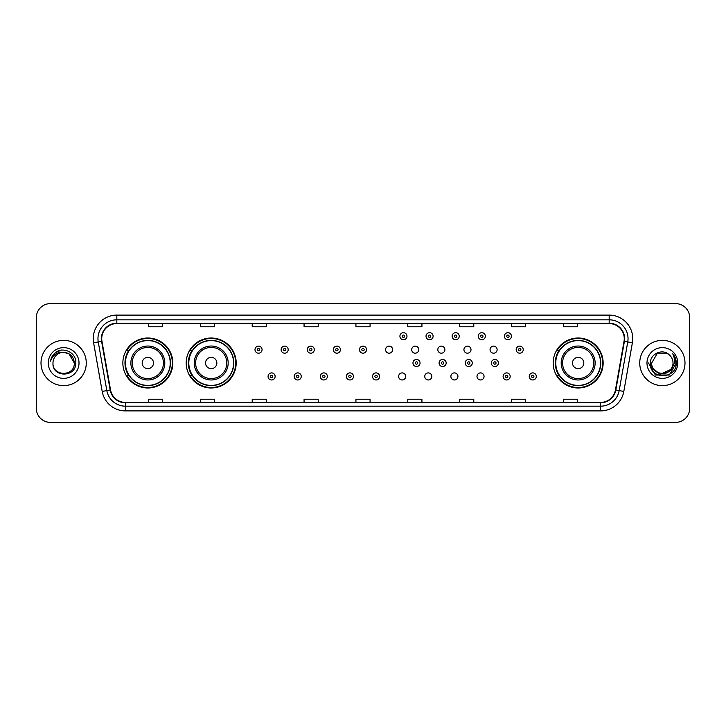 <?xml version="1.0" encoding="UTF-8"?>
<svg xmlns="http://www.w3.org/2000/svg" width="726" height="726" viewBox="0 0 726 726"><rect width="100%" height="100%" fill="white"/><g stroke="black" fill="none" stroke-linecap="round" stroke-linejoin="round"><path stroke-width="1.09" d="M553.176 363A24.983 24.983 0 0 0 578.159 387.983A24.983 24.983 0 0 0 603.143 363A24.983 24.983 0 0 0 578.159 338.017A24.983 24.983 0 0 0 553.176 363M186.21 363A24.983 24.983 0 0 0 211.202 387.983A24.983 24.983 0 0 0 236.186 363A24.983 24.983 0 0 0 211.202 338.017A24.983 24.983 0 0 0 186.21 363M122.857 363A24.983 24.983 0 0 0 147.841 387.983A24.983 24.983 0 0 0 172.824 363A24.983 24.983 0 0 0 147.841 338.017A24.983 24.983 0 0 0 122.857 363M398.638 376.44A3.539 3.539 0 0 0 402.177 379.97A3.539 3.539 0 0 0 405.707 376.44A3.539 3.539 0 0 0 402.177 372.901A3.539 3.539 0 0 0 398.638 376.44M424.755 376.44A3.539 3.539 0 0 0 428.295 379.97A3.539 3.539 0 0 0 431.825 376.44A3.539 3.539 0 0 0 428.295 372.901A3.539 3.539 0 0 0 424.755 376.44M450.873 376.44A3.539 3.539 0 0 0 454.412 379.97A3.539 3.539 0 0 0 457.943 376.44A3.539 3.539 0 0 0 454.412 372.901A3.539 3.539 0 0 0 450.873 376.44M476.991 376.44A3.539 3.539 0 0 0 480.53 379.97A3.539 3.539 0 0 0 484.06 376.44A3.539 3.539 0 0 0 480.53 372.901A3.539 3.539 0 0 0 476.991 376.44M385.579 349.66A3.539 3.539 0 0 0 389.118 353.19A3.539 3.539 0 0 0 392.657 349.66A3.539 3.539 0 0 0 389.118 346.12A3.539 3.539 0 0 0 385.579 349.66M411.696 349.66A3.539 3.539 0 0 0 415.236 353.19A3.539 3.539 0 0 0 418.766 349.66A3.539 3.539 0 0 0 415.236 346.12A3.539 3.539 0 0 0 411.696 349.66M437.814 349.66A3.539 3.539 0 0 0 441.354 353.19A3.539 3.539 0 0 0 444.884 349.66A3.539 3.539 0 0 0 441.354 346.12A3.539 3.539 0 0 0 437.814 349.66M463.932 349.66A3.539 3.539 0 0 0 467.471 353.19A3.539 3.539 0 0 0 471.002 349.66A3.539 3.539 0 0 0 467.471 346.12A3.539 3.539 0 0 0 463.932 349.66M490.05 349.66A3.539 3.539 0 0 0 493.589 353.19A3.539 3.539 0 0 0 497.119 349.66A3.539 3.539 0 0 0 493.589 346.12A3.539 3.539 0 0 0 490.05 349.66M128.847 375.732A22.86 22.86 0 0 1 128.847 350.268M192.209 375.732A22.86 22.86 0 0 1 192.209 350.268M559.165 375.732A22.86 22.86 0 0 1 559.165 350.268M36.3 317.743L36.3 408.257A14.139 14.139 0 0 0 50.439 422.396L675.561 422.396A14.139 14.139 0 0 0 689.7 408.257L689.7 317.743A14.139 14.139 0 0 0 675.561 303.604L50.439 303.604A14.139 14.139 0 0 0 36.3 317.743L36.3 408.257M41.01 363A22.633 22.633 0 0 0 63.643 385.633A22.633 22.633 0 0 0 86.267 363A22.633 22.633 0 0 0 63.643 340.367A22.633 22.633 0 0 0 41.01 363A22.633 22.633 0 0 0 63.643 385.633A22.633 22.633 0 0 0 86.267 363A22.633 22.633 0 0 0 63.643 340.367A22.633 22.633 0 0 0 41.01 363M639.733 363A22.633 22.633 0 0 0 662.357 385.633A22.633 22.633 0 0 0 684.99 363A22.633 22.633 0 0 0 662.357 340.367A22.633 22.633 0 0 0 639.733 363A22.633 22.633 0 0 0 662.357 385.633A22.633 22.633 0 0 0 684.99 363A22.633 22.633 0 0 0 662.357 340.367A22.633 22.633 0 0 0 639.733 363M101.731 338.67A15.083 15.083 0 0 1 116.822 323.587L609.178 323.587A15.083 15.083 0 0 1 624.033 341.293L615.457 389.944A15.083 15.083 0 0 1 600.602 402.413L125.398 402.413A15.083 15.083 0 0 1 110.543 389.944L101.967 341.293A15.083 15.083 0 0 1 101.731 338.67M101.359 338.67A15.464 15.464 0 0 0 101.595 341.356L110.171 390.007A15.464 15.464 0 0 0 125.398 402.785L600.602 402.785A15.464 15.464 0 0 0 615.83 390.007L624.405 341.356A15.464 15.464 0 0 0 609.178 323.215L116.822 323.215A15.464 15.464 0 0 0 101.359 338.67M93.609 342.772A23.568 23.568 0 0 1 116.822 315.102L609.178 315.102A23.568 23.568 0 0 1 632.391 342.772L623.815 391.423A23.568 23.568 0 0 1 600.602 410.898L125.398 410.898A23.568 23.568 0 0 1 102.184 391.423L93.609 342.772L98.246 341.946A18.858 18.858 0 0 1 116.822 319.821L609.178 319.821A18.858 18.858 0 0 1 627.754 341.946L619.169 390.597A18.858 18.858 0 0 1 600.602 406.179L125.398 406.179A18.858 18.858 0 0 1 106.831 390.597L98.246 341.946A18.858 18.858 0 0 1 97.965 338.67M675.561 303.604L50.439 303.604M50.439 422.396L675.561 422.396M689.7 408.257L689.7 317.743M615.83 390.007L619.169 390.597L627.754 341.946L632.391 342.772M355.931 323.587L355.931 326.782L370.069 326.782L370.069 323.587M304.067 323.587L304.067 326.782L318.215 326.782L318.215 323.587M252.212 323.587L252.212 326.782L266.36 326.782L266.36 323.587M200.358 323.587L200.358 326.782L214.497 326.782L214.497 323.587M148.503 323.587L148.503 326.782L162.642 326.782L162.642 323.587M407.785 323.587L407.785 326.782L421.933 326.782L421.933 323.587M459.64 323.587L459.64 326.782L473.788 326.782L473.788 323.587M511.503 323.587L511.503 326.782L525.642 326.782L525.642 323.587M563.358 323.587L563.358 326.782L577.497 326.782L577.497 323.587M370.069 402.413L370.069 399.218L355.931 399.218L355.931 402.413M318.215 402.413L318.215 399.218L304.067 399.218L304.067 402.413M266.36 402.413L266.36 399.218L252.212 399.218L252.212 402.413M214.497 402.413L214.497 399.218L200.358 399.218L200.358 402.413M162.642 402.413L162.642 399.218L148.503 399.218L148.503 402.413M421.933 402.413L421.933 399.218L407.785 399.218L407.785 402.413M473.788 402.413L473.788 399.218L459.64 399.218L459.64 402.413M525.642 402.413L525.642 399.218L511.503 399.218L511.503 402.413M577.497 402.413L577.497 399.218L563.358 399.218L563.358 402.413M74.297 363C74.95 376.749 52.336 376.749 52.989 363C51.991 377.892 76.275 377.547 75.794 363C76.62 352.809 63.38 346.202 55.539 352.564C52.771 354.787 51.11 357.637 50.566 361.131C52.762 354.878 57.118 351.956 63.643 352.346L68.97 353.771L74.297 363C74.95 376.749 52.336 376.749 52.989 363C52.336 376.749 74.95 376.749 74.297 363C74.95 376.749 52.336 376.749 52.989 363C52.336 376.749 74.95 376.749 74.297 363L68.97 353.771L63.643 352.346L68.97 353.771L74.297 363C73.671 356.53 70.113 352.972 63.643 352.346A10.654 10.654 0 0 0 52.989 363M48.27 363A15.373 15.373 0 0 0 63.643 378.373A15.373 15.373 0 0 0 79.016 363A15.373 15.373 0 0 0 63.643 347.627A15.373 15.373 0 0 0 48.27 363M55.539 352.573L61.964 349.896M153.495 363A5.654 5.654 0 0 0 147.841 357.346A5.654 5.654 0 0 0 142.187 363A5.654 5.654 0 0 0 147.841 368.654A5.654 5.654 0 0 0 153.495 363M164.811 363A16.97 16.97 0 0 0 147.841 346.03A16.97 16.97 0 0 0 130.871 363A16.97 16.97 0 0 0 147.841 379.97A16.97 16.97 0 0 0 164.811 363A16.97 16.97 0 0 1 147.841 379.97A16.97 16.97 0 0 1 130.871 363M170.229 363A22.397 22.397 0 0 0 147.841 340.603A22.397 22.397 0 0 0 125.444 363A22.397 22.397 0 0 0 147.841 385.397A22.397 22.397 0 0 0 170.229 363M172.352 363A24.512 24.512 0 0 1 126.887 375.732L129.164 375.732A22.606 22.606 0 0 0 170.447 363.054A22.606 22.606 0 0 0 129.164 350.268L126.887 350.268A24.512 24.512 0 0 1 172.352 363M216.856 363A5.654 5.654 0 0 0 211.202 357.346A5.654 5.654 0 0 0 205.54 363A5.654 5.654 0 0 0 211.202 368.654A5.654 5.654 0 0 0 216.856 363M228.173 363A16.97 16.97 0 0 0 211.202 346.03A16.97 16.97 0 0 0 194.232 363A16.97 16.97 0 0 0 211.202 379.97A16.97 16.97 0 0 0 228.173 363A16.97 16.97 0 0 1 211.202 379.97A16.97 16.97 0 0 1 194.232 363M233.59 363A22.397 22.397 0 0 0 211.202 340.603A22.397 22.397 0 0 0 188.805 363A22.397 22.397 0 0 0 211.202 385.397A22.397 22.397 0 0 0 233.59 363M235.714 363A24.512 24.512 0 0 1 190.248 375.732L192.517 375.732A22.606 22.606 0 0 0 233.799 363.054A22.606 22.606 0 0 0 192.517 350.268L190.248 350.268A24.512 24.512 0 0 1 235.714 363M583.813 363A5.654 5.654 0 0 0 578.159 357.346A5.654 5.654 0 0 0 572.505 363A5.654 5.654 0 0 0 578.159 368.654A5.654 5.654 0 0 0 583.813 363M595.129 363A16.97 16.97 0 0 0 578.159 346.03A16.97 16.97 0 0 0 561.189 363A16.97 16.97 0 0 0 578.159 379.97A16.97 16.97 0 0 0 595.129 363A16.97 16.97 0 0 1 578.159 379.97A16.97 16.97 0 0 1 561.189 363M600.556 363A22.397 22.397 0 0 0 578.159 340.603A22.397 22.397 0 0 0 555.771 363A22.397 22.397 0 0 0 578.159 385.397A22.397 22.397 0 0 0 600.556 363M602.671 363A24.512 24.512 0 0 1 557.205 375.732L559.483 375.732A22.606 22.606 0 0 0 600.765 363.054A22.606 22.606 0 0 0 559.483 350.268L557.205 350.268A24.512 24.512 0 0 1 602.671 363M673.011 363C673.664 376.749 651.05 376.749 651.703 363L657.03 353.771L667.684 353.771L669.336 354.95C662.802 348.09 650.206 353.743 650.324 363C649.126 379.453 675.797 379.88 676.233 363.799L676.251 363C676.215 359.506 675.053 356.439 672.766 353.789C674.508 356.647 675.116 359.715 674.599 363L670.525 369.843A10.654 10.654 0 0 0 673.011 363C673.664 376.749 651.05 376.749 651.703 363C651.05 376.749 673.664 376.749 673.011 363A10.654 10.654 0 0 0 669.336 354.95M670.525 369.843C664.871 377.493 651.149 372.601 651.703 363M671.205 369.28L660.088 374.317L650.659 366.458M646.984 363A15.373 15.373 0 0 0 662.357 378.373A15.373 15.373 0 0 0 677.73 363A15.373 15.373 0 0 0 662.357 347.627A15.373 15.373 0 0 0 646.984 363M672.766 353.789L676.251 363.408L675.597 358.789L676.251 363M648.463 363L655.406 375.033L669.308 375.033L676.251 363L672.866 353.907L676.251 363.399L672.975 354.025M672.866 353.907L676.251 363.408M262.068 349.66A3.539 3.539 0 0 1 258.529 353.19A3.539 3.539 0 0 1 254.998 349.66A3.539 3.539 0 0 1 258.529 346.12A3.539 3.539 0 0 1 262.068 349.66A3.539 3.539 0 0 0 258.529 346.12A3.539 3.539 0 0 0 254.998 349.66M288.186 349.66A3.539 3.539 0 0 1 284.646 353.19A3.539 3.539 0 0 1 281.116 349.66A3.539 3.539 0 0 1 284.646 346.12A3.539 3.539 0 0 1 288.186 349.66A3.539 3.539 0 0 0 284.646 346.12A3.539 3.539 0 0 0 281.116 349.66M314.304 349.66A3.539 3.539 0 0 1 310.764 353.19A3.539 3.539 0 0 1 307.234 349.66A3.539 3.539 0 0 1 310.764 346.12A3.539 3.539 0 0 1 314.304 349.66A3.539 3.539 0 0 0 310.764 346.12A3.539 3.539 0 0 0 307.234 349.66M340.421 349.66A3.539 3.539 0 0 1 336.882 353.19A3.539 3.539 0 0 1 333.343 349.66A3.539 3.539 0 0 1 336.882 346.12A3.539 3.539 0 0 1 340.421 349.66A3.539 3.539 0 0 0 336.882 346.12A3.539 3.539 0 0 0 333.343 349.66M366.539 349.66A3.539 3.539 0 0 1 363 353.19A3.539 3.539 0 0 1 359.461 349.66A3.539 3.539 0 0 1 363 346.12A3.539 3.539 0 0 1 366.539 349.66A3.539 3.539 0 0 0 363 346.12A3.539 3.539 0 0 0 359.461 349.66M406.987 336.22A3.539 3.539 0 0 1 403.447 339.759A3.539 3.539 0 0 1 399.917 336.22A3.539 3.539 0 0 1 403.447 332.69A3.539 3.539 0 0 1 406.987 336.22A3.539 3.539 0 0 0 403.447 332.69A3.539 3.539 0 0 0 399.917 336.22M433.104 336.22A3.539 3.539 0 0 1 429.565 339.759A3.539 3.539 0 0 1 426.026 336.22A3.539 3.539 0 0 1 429.565 332.69A3.539 3.539 0 0 1 433.104 336.22A3.539 3.539 0 0 0 429.565 332.69A3.539 3.539 0 0 0 426.026 336.22M459.222 336.22A3.539 3.539 0 0 1 455.683 339.759A3.539 3.539 0 0 1 452.144 336.22A3.539 3.539 0 0 1 455.683 332.69A3.539 3.539 0 0 1 459.222 336.22A3.539 3.539 0 0 0 455.683 332.69A3.539 3.539 0 0 0 452.144 336.22M485.34 336.22A3.539 3.539 0 0 1 481.801 339.759A3.539 3.539 0 0 1 478.262 336.22A3.539 3.539 0 0 1 481.801 332.69A3.539 3.539 0 0 1 485.34 336.22A3.539 3.539 0 0 0 481.801 332.69A3.539 3.539 0 0 0 478.262 336.22M511.449 336.22A3.539 3.539 0 0 1 507.919 339.759A3.539 3.539 0 0 1 504.379 336.22A3.539 3.539 0 0 1 507.919 332.69A3.539 3.539 0 0 1 511.449 336.22A3.539 3.539 0 0 0 507.919 332.69A3.539 3.539 0 0 0 504.379 336.22M523.237 349.66A3.539 3.539 0 0 1 519.707 353.19A3.539 3.539 0 0 1 516.168 349.66A3.539 3.539 0 0 1 519.707 346.12A3.539 3.539 0 0 1 523.237 349.66A3.539 3.539 0 0 0 519.707 346.12A3.539 3.539 0 0 0 516.168 349.66M268.057 376.44A3.539 3.539 0 0 1 271.588 372.901A3.539 3.539 0 0 1 275.127 376.44A3.539 3.539 0 0 1 271.588 379.97A3.539 3.539 0 0 1 268.057 376.44A3.539 3.539 0 0 0 271.588 379.97A3.539 3.539 0 0 0 275.127 376.44M294.175 376.44A3.539 3.539 0 0 1 297.705 372.901A3.539 3.539 0 0 1 301.245 376.44A3.539 3.539 0 0 1 297.705 379.97A3.539 3.539 0 0 1 294.175 376.44A3.539 3.539 0 0 0 297.705 379.97A3.539 3.539 0 0 0 301.245 376.44M320.293 376.44A3.539 3.539 0 0 1 323.823 372.901A3.539 3.539 0 0 1 327.362 376.44A3.539 3.539 0 0 1 323.823 379.97A3.539 3.539 0 0 1 320.293 376.44A3.539 3.539 0 0 0 323.823 379.97A3.539 3.539 0 0 0 327.362 376.44M346.402 376.44A3.539 3.539 0 0 1 349.941 372.901A3.539 3.539 0 0 1 353.48 376.44A3.539 3.539 0 0 1 349.941 379.97A3.539 3.539 0 0 1 346.402 376.44A3.539 3.539 0 0 0 349.941 379.97A3.539 3.539 0 0 0 353.48 376.44M372.52 376.44A3.539 3.539 0 0 1 376.059 372.901A3.539 3.539 0 0 1 379.598 376.44A3.539 3.539 0 0 1 376.059 379.97A3.539 3.539 0 0 1 372.52 376.44A3.539 3.539 0 0 0 376.059 379.97A3.539 3.539 0 0 0 379.598 376.44M412.967 363A3.539 3.539 0 0 1 416.506 359.461A3.539 3.539 0 0 1 420.045 363A3.539 3.539 0 0 1 416.506 366.539A3.539 3.539 0 0 1 412.967 363A3.539 3.539 0 0 0 416.506 366.539A3.539 3.539 0 0 0 420.045 363M439.085 363A3.539 3.539 0 0 1 442.624 359.461A3.539 3.539 0 0 1 446.163 363A3.539 3.539 0 0 1 442.624 366.539A3.539 3.539 0 0 1 439.085 363A3.539 3.539 0 0 0 442.624 366.539A3.539 3.539 0 0 0 446.163 363M465.203 363A3.539 3.539 0 0 1 468.742 359.461A3.539 3.539 0 0 1 472.281 363A3.539 3.539 0 0 1 468.742 366.539A3.539 3.539 0 0 1 465.203 363A3.539 3.539 0 0 0 468.742 366.539A3.539 3.539 0 0 0 472.281 363M491.32 363A3.539 3.539 0 0 1 494.86 359.461A3.539 3.539 0 0 1 498.39 363A3.539 3.539 0 0 1 494.86 366.539A3.539 3.539 0 0 1 491.32 363A3.539 3.539 0 0 0 494.86 366.539A3.539 3.539 0 0 0 498.39 363M503.109 376.44A3.539 3.539 0 0 1 506.648 372.901A3.539 3.539 0 0 1 510.178 376.44A3.539 3.539 0 0 1 506.648 379.97A3.539 3.539 0 0 1 503.109 376.44A3.539 3.539 0 0 0 506.648 379.97A3.539 3.539 0 0 0 510.178 376.44M529.227 376.44A3.539 3.539 0 0 1 532.757 372.901A3.539 3.539 0 0 1 536.296 376.44A3.539 3.539 0 0 1 532.757 379.97A3.539 3.539 0 0 1 529.227 376.44A3.539 3.539 0 0 0 532.757 379.97A3.539 3.539 0 0 0 536.296 376.44M609.178 315.102L609.178 323.215M98.246 341.946L101.595 341.356M125.398 410.898L125.398 402.785M600.602 402.785L600.602 410.898M102.184 391.423L110.171 390.007M624.405 341.356L627.754 341.946M116.822 315.102L116.822 323.215M619.169 390.597L623.815 391.423M163.432 363A15.591 15.591 0 0 0 147.841 347.409A15.591 15.591 0 0 0 132.25 363A15.591 15.591 0 0 0 147.841 378.591A15.591 15.591 0 0 0 163.432 363M226.793 363A15.591 15.591 0 0 0 211.202 347.409A15.591 15.591 0 0 0 195.612 363A15.591 15.591 0 0 0 211.202 378.591A15.591 15.591 0 0 0 226.793 363M593.75 363A15.591 15.591 0 0 0 578.159 347.409A15.591 15.591 0 0 0 562.568 363A15.591 15.591 0 0 0 578.159 378.591A15.591 15.591 0 0 0 593.75 363M257.349 349.66A1.18 1.18 0 0 0 258.529 350.839A1.18 1.18 0 0 0 259.708 349.66A1.18 1.18 0 0 0 258.529 348.48A1.18 1.18 0 0 0 257.349 349.66M283.467 349.66A1.18 1.18 0 0 0 284.646 350.839A1.18 1.18 0 0 0 285.826 349.66A1.18 1.18 0 0 0 284.646 348.48A1.18 1.18 0 0 0 283.467 349.66M309.585 349.66A1.18 1.18 0 0 0 310.764 350.839A1.18 1.18 0 0 0 311.944 349.66A1.18 1.18 0 0 0 310.764 348.48A1.18 1.18 0 0 0 309.585 349.66M335.702 349.66A1.18 1.18 0 0 0 336.882 350.839A1.18 1.18 0 0 0 338.062 349.66A1.18 1.18 0 0 0 336.882 348.48A1.18 1.18 0 0 0 335.702 349.66M361.82 349.66A1.18 1.18 0 0 0 363 350.839A1.18 1.18 0 0 0 364.18 349.66A1.18 1.18 0 0 0 363 348.48A1.18 1.18 0 0 0 361.82 349.66M402.268 336.22A1.18 1.18 0 0 0 403.447 337.399A1.18 1.18 0 0 0 404.627 336.22A1.18 1.18 0 0 0 403.447 335.04A1.18 1.18 0 0 0 402.268 336.22M428.385 336.22A1.18 1.18 0 0 0 429.565 337.399A1.18 1.18 0 0 0 430.745 336.22A1.18 1.18 0 0 0 429.565 335.04A1.18 1.18 0 0 0 428.385 336.22M454.503 336.22A1.18 1.18 0 0 0 455.683 337.399A1.18 1.18 0 0 0 456.863 336.22A1.18 1.18 0 0 0 455.683 335.04A1.18 1.18 0 0 0 454.503 336.22M480.621 336.22A1.18 1.18 0 0 0 481.801 337.399A1.18 1.18 0 0 0 482.981 336.22A1.18 1.18 0 0 0 481.801 335.04A1.18 1.18 0 0 0 480.621 336.22M506.739 336.22A1.18 1.18 0 0 0 507.919 337.399A1.18 1.18 0 0 0 509.098 336.22A1.18 1.18 0 0 0 507.919 335.04A1.18 1.18 0 0 0 506.739 336.22M518.527 349.66A1.18 1.18 0 0 0 519.707 350.839A1.18 1.18 0 0 0 520.878 349.66A1.18 1.18 0 0 0 519.707 348.48A1.18 1.18 0 0 0 518.527 349.66M272.767 376.44A1.18 1.18 0 0 0 271.588 375.26A1.18 1.18 0 0 0 270.408 376.44A1.18 1.18 0 0 0 271.588 377.611A1.18 1.18 0 0 0 272.767 376.44M298.885 376.44A1.18 1.18 0 0 0 297.705 375.26A1.18 1.18 0 0 0 296.526 376.44A1.18 1.18 0 0 0 297.705 377.611A1.18 1.18 0 0 0 298.885 376.44M325.003 376.44A1.18 1.18 0 0 0 323.823 375.26A1.18 1.18 0 0 0 322.643 376.44A1.18 1.18 0 0 0 323.823 377.611A1.18 1.18 0 0 0 325.003 376.44M351.121 376.44A1.18 1.18 0 0 0 349.941 375.26A1.18 1.18 0 0 0 348.761 376.44A1.18 1.18 0 0 0 349.941 377.611A1.18 1.18 0 0 0 351.121 376.44M377.239 376.44A1.18 1.18 0 0 0 376.059 375.26A1.18 1.18 0 0 0 374.879 376.44A1.18 1.18 0 0 0 376.059 377.611A1.18 1.18 0 0 0 377.239 376.44M417.686 363A1.18 1.18 0 0 0 416.506 361.82A1.18 1.18 0 0 0 415.326 363A1.18 1.18 0 0 0 416.506 364.18A1.18 1.18 0 0 0 417.686 363M443.804 363A1.18 1.18 0 0 0 442.624 361.82A1.18 1.18 0 0 0 441.444 363A1.18 1.18 0 0 0 442.624 364.18A1.18 1.18 0 0 0 443.804 363M469.922 363A1.18 1.18 0 0 0 468.742 361.82A1.18 1.18 0 0 0 467.562 363A1.18 1.18 0 0 0 468.742 364.18A1.18 1.18 0 0 0 469.922 363M496.04 363A1.18 1.18 0 0 0 494.86 361.82A1.18 1.18 0 0 0 493.68 363A1.18 1.18 0 0 0 494.86 364.18A1.18 1.18 0 0 0 496.04 363M507.819 376.44A1.18 1.18 0 0 0 506.648 375.26A1.18 1.18 0 0 0 505.468 376.44A1.18 1.18 0 0 0 506.648 377.611A1.18 1.18 0 0 0 507.819 376.44M533.937 376.44A1.18 1.18 0 0 0 532.757 375.26A1.18 1.18 0 0 0 531.586 376.44A1.18 1.18 0 0 0 532.757 377.611A1.18 1.18 0 0 0 533.937 376.44"/></g></svg>
